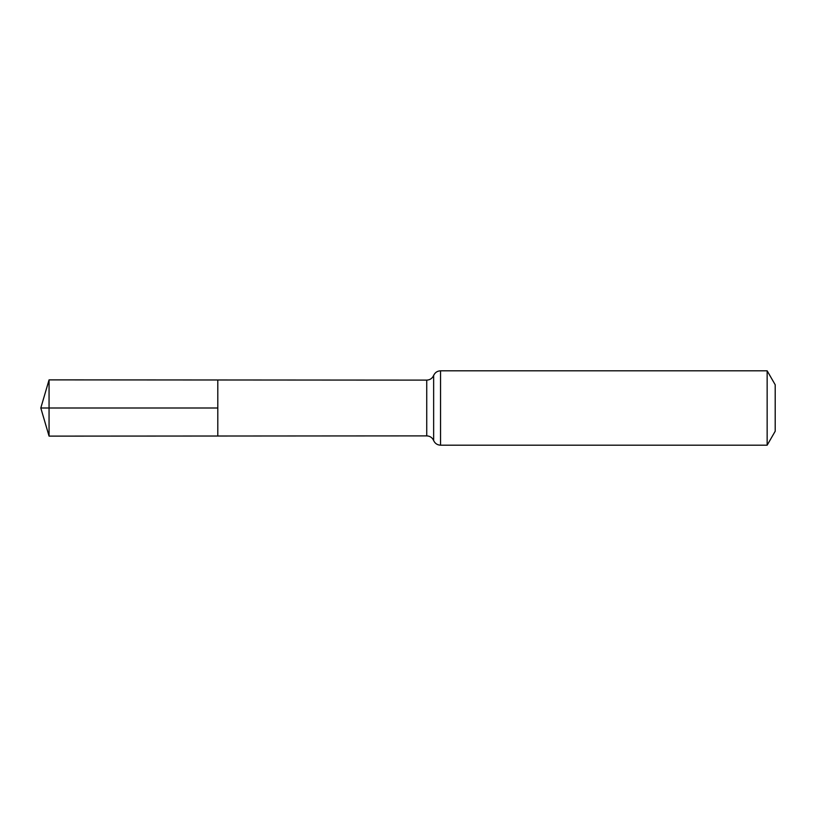 <?xml version="1.0" encoding="UTF-8"?>
<svg xmlns="http://www.w3.org/2000/svg" width="816" height="816" viewBox="0 0 816 816"><rect width="100%" height="100%" fill="white"/><g stroke="black" fill="none" stroke-linecap="round" stroke-linejoin="round"><path stroke-width="1.22" d="M217.801 408L217.801 379.981L49.062 379.879L49.062 436.121L217.801 436.019L217.801 379.981L426.737 380.113L426.737 435.887L217.801 436.019L217.801 408M767.152 370.811L767.152 445.189L775.2 431.236L775.2 384.764L767.152 370.811L440.538 370.811C437.294 370.964 434.999 372.514 433.643 375.462C432.286 378.42 429.991 379.97 426.737 380.113M49.062 436.121L40.8 408L217.801 408L49.062 408M767.152 445.189L440.538 445.189L440.538 370.811M440.538 445.189C437.294 445.036 434.999 443.486 433.643 440.538L433.643 375.462M433.643 440.538C432.286 437.58 429.991 436.03 426.737 435.887M40.8 408L49.062 379.879"/></g></svg>
